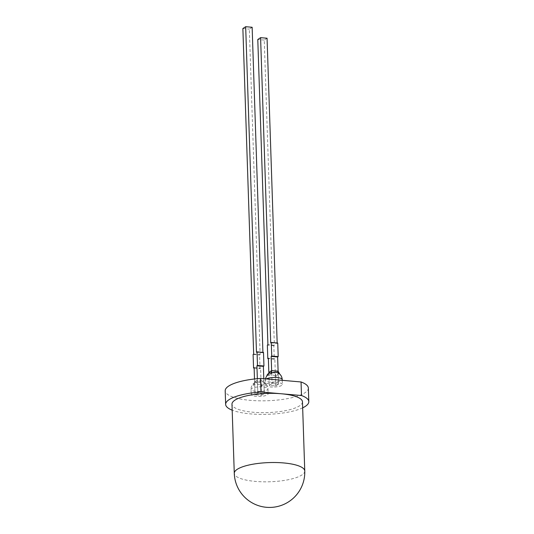 <?xml version="1.0" encoding="UTF-8"?>
<svg xmlns="http://www.w3.org/2000/svg" width="534" height="534" viewBox="0 0 534 534"><rect width="100%" height="100%" fill="white"/><g stroke="black" fill="none" stroke-linecap="round" stroke-linejoin="round"><path stroke-width="0.4" stroke-dasharray="2.67 2" d="M302.464 401.828A35.257 9.599 -1.9 0 1 299.561 405.827A35.257 9.599 -1.9 0 1 260.225 412.628A35.257 9.599 -1.9 0 1 231.983 404.171M302.665 407.836A41.605 11.327 -1.9 0 1 232.183 410.179M308.358 388.058A41.605 11.327 -1.9 0 1 304.927 392.77A41.605 11.327 -1.9 0 1 258.509 400.794A41.605 11.327 -1.9 0 1 225.194 390.815M281.658 385.421A8.464 2.303 -1.9 0 1 272.213 387.05A8.464 2.303 -1.9 0 1 265.438 385.021A8.464 2.303 -1.9 0 1 266.139 384.059A8.464 2.303 -1.9 0 1 275.577 382.431A8.464 2.303 -1.9 0 1 282.353 384.46A8.464 2.303 -1.9 0 1 281.658 385.421M269.083 373.086L267.287 376.009C270.117 374.067 273.048 374.321 276.065 376.777L277.96 373.867L279.869 374.267M267.287 376.009L268.829 372.445L269.263 385.381L272.066 383.532L271.639 370.596M276.065 376.777L275.297 373.012L278.101 371.163L278.534 384.1L272.066 383.532L269.263 385.381L275.731 385.949L278.534 384.1L275.731 385.949L275.297 373.012L268.829 372.445M262.922 352.38L262.942 352.794L256.474 352.233M262.942 352.794L263.502 352.427M254.498 378.986L255.018 394.773L254.591 381.83L261.053 382.397L261.486 395.334L255.018 394.773L257.822 392.924L264.29 393.491L261.486 395.334L264.29 393.491L263.796 378.706M257.348 378.686L257.822 392.924L255.018 394.773L261.486 395.334L260.585 368.206L260.025 368.58L259.577 355.017L260.138 354.643L249.338 29.116L252.141 27.267M242.87 28.549L249.338 29.116M253.67 354.082L260.138 354.643M254.117 367.646L260.585 368.206M254.131 368.066L260.025 368.58M253.109 354.449L259.577 355.017M251.894 393.451A8.464 2.303 178.1 0 0 251.194 394.412A8.464 2.303 178.1 0 0 257.975 396.442A8.464 2.303 178.1 0 0 267.414 394.806A8.464 2.303 178.1 0 0 268.108 393.852A8.464 2.303 178.1 0 0 261.333 391.822A8.464 2.303 178.1 0 0 251.894 393.451M261.82 386.162L261.053 382.397L263.856 380.548L265.625 383.652L263.723 383.252L261.82 386.162C258.783 383.712 255.859 383.452 253.043 385.394L254.938 382.417L254.124 383.606L254.591 381.83L257.395 379.981L257.822 392.924L264.29 393.491L263.856 380.548L257.395 379.981L256.847 382.885C259.738 380.909 262.661 381.169 265.625 383.652L265.318 383.299C266.98 384.847 267.854 386.716 267.948 388.892A8.464 2.303 -1.9 0 1 267.247 389.853A8.464 2.303 -1.9 0 1 257.809 391.482A8.464 2.303 -1.9 0 1 251.033 389.453A8.464 2.303 -1.9 0 1 251.728 388.498A8.464 2.303 -1.9 0 1 261.173 386.863A8.464 2.303 -1.9 0 1 267.948 388.892L268.108 393.852M254.838 382.477L256.847 382.885M253.043 385.394L254.124 383.606M265.318 383.305L265.625 383.652M268.856 373.226L269.263 385.381L275.731 385.949L274.83 358.821L274.269 359.188L268.375 358.674M271.719 373.039L272.066 383.532L278.534 384.1L278.167 373.012M267.06 38.221L264.257 40.07L274.376 345.258L273.815 345.625L274.269 359.188M277.166 342.988L277.179 343.409L277.74 343.042M270.718 342.841L277.179 343.409M264.257 40.07L257.788 39.503M274.376 345.258L267.914 344.69M273.815 345.625L267.354 345.057M274.83 358.821L268.362 358.254M304.76 471.008A35.257 9.599 -1.9 0 1 301.85 475A35.257 9.599 -1.9 0 1 255.499 481.414A35.257 9.599 -1.9 0 1 234.279 473.344M266.279 378.926A8.464 2.303 178.1 0 0 265.972 379.107A8.464 2.303 178.1 0 0 265.278 380.068A8.464 2.303 178.1 0 0 272.053 382.097A8.464 2.303 178.1 0 0 281.491 380.462A8.464 2.303 178.1 0 0 282.192 379.507M265.331 378.84L265.438 385.021M282.219 380.321L282.353 384.46M269.169 373.032L268.368 374.214M254.932 382.417L253.283 383.699C251.761 385.281 251.007 387.197 251.033 389.453L251.194 394.412"/><path stroke-width="0.8" d="M231.983 404.171A35.257 9.599 -1.9 0 1 234.893 400.173A35.257 9.599 -1.9 0 1 281.244 393.758A35.257 9.599 -1.9 0 1 302.464 401.828L304.76 471.008A35.257 9.599 -1.9 0 0 283.541 462.931A35.257 9.599 -1.9 0 0 237.189 469.346A35.257 9.599 -1.9 0 0 234.279 473.344L231.983 404.171M232.183 410.179A41.605 11.327 -1.9 0 1 225.642 404.378A41.605 11.327 -1.9 0 1 229.073 399.666A41.605 11.327 -1.9 0 1 260.993 391.989L301.496 395.527A41.605 11.327 -1.9 0 1 308.806 401.621A41.605 11.327 -1.9 0 1 305.381 406.334A41.605 11.327 -1.9 0 1 302.665 407.836M225.642 404.378L225.194 390.815A41.605 11.327 -1.9 0 1 228.619 386.102A41.605 11.327 -1.9 0 1 260.539 378.426L260.993 391.989M301.496 395.527L301.049 381.964A41.605 11.327 -1.9 0 1 308.358 388.058L308.806 401.621M301.049 381.964L260.539 378.426M268.829 372.445L271.639 370.596L278.101 371.163L279.869 374.267C276.892 371.777 273.962 371.524 271.092 373.5L271.639 370.596M271.092 373.5L269.176 373.026L267.527 374.314L265.331 378.84M279.556 373.913L279.549 373.9C281.224 375.462 282.099 377.324 282.192 379.507A8.464 2.303 178.1 0 0 275.758 377.485A8.464 2.303 178.1 0 0 266.279 378.926M263.95 365.99L257.481 365.423L256.921 365.797L263.389 366.357L263.95 365.99L263.502 352.427L257.034 351.859L256.474 352.233L245.673 26.7L242.87 28.549L253.67 354.082L253.109 354.449L253.557 368.013L254.131 368.066M257.034 351.859L257.481 365.423M254.498 378.986L254.117 367.646L253.557 368.013M256.921 365.797L257.348 378.686M263.389 366.357L263.796 378.706M245.673 26.7L252.141 27.267L262.922 352.38M268.375 358.674L267.801 358.621L267.354 345.057L267.914 344.69L257.788 39.503L260.592 37.66L270.718 342.841L271.279 342.474L271.726 356.038L278.194 356.605L277.633 356.972L278.167 373.012M267.801 358.621L268.362 358.254L268.856 373.226M271.726 356.038L271.165 356.405L271.719 373.039M260.592 37.66L267.06 38.221L277.166 342.988M271.279 342.474L277.74 343.042L278.194 356.605M271.165 356.405L277.633 356.972M234.279 473.344A35.257 35.257 0 0 0 266.446 507.3A35.257 35.257 0 0 0 304.76 471.008M282.192 379.507L282.219 380.321"/></g></svg>

